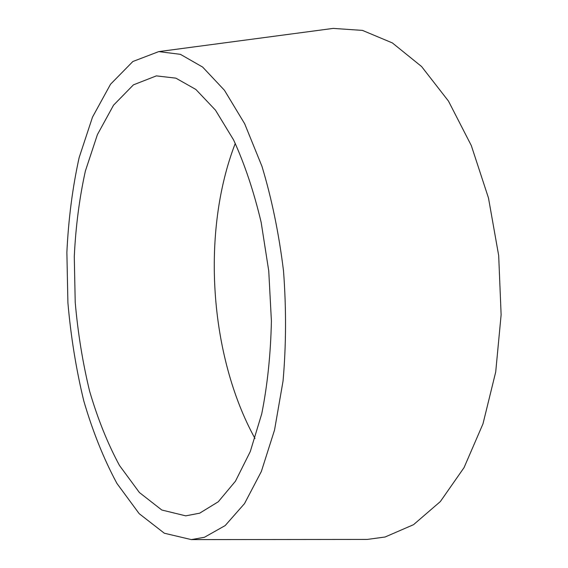 <?xml version="1.0" encoding="UTF-8"?>
<svg xmlns="http://www.w3.org/2000/svg" width="568" height="568" viewBox="0 0 568 568"><rect width="100%" height="100%" fill="white"/><g stroke="black" fill="none" stroke-linecap="round" stroke-linejoin="round"><path stroke-width="0.85" d="M254.968 438.46C209.344 355.575 201.072 231.602 235.28 143.392M328.396 29.039L333.224 28.4L362.455 30.395L392.367 42.927L421.584 66.534L448.471 101.09L471.312 145.571L488.487 198.012L498.683 255.564L501.125 314.771L495.708 371.99L482.977 423.849L464.042 467.634L440.363 501.544L413.54 524.676L385.118 536.994L367.318 539.423L362.448 539.43M204.43 537.285L191.324 539.6L164.344 533.231L139.188 513.671L116.944 483.467C103.774 459.001 92.719 431.481 83.78 400.909C76.133 369.243 70.844 336.526 67.904 302.751L66.875 252.348C68.458 219.078 72.548 187.497 79.144 157.599L92.506 117.122L110.54 84.234L132.876 61.5L158.77 51.603L180.418 54.336L202.648 67.081L224.445 90.269L244.638 123.696L261.969 166.339C271.76 198.779 278.945 233.633 283.51 270.901C286.35 308.623 286.194 345.33 283.049 381.021L274.536 430.04L261.358 471.468L244.524 503.596L225.176 525.57L204.43 537.285M199.659 513.181L185.722 515.85L161.802 510.014L139.394 492.52L119.479 465.469C107.636 443.501 97.675 418.715 89.595 391.111C82.672 362.483 77.873 332.862 75.21 302.261L74.28 256.608C75.722 226.497 79.428 197.962 85.385 171.011L97.405 134.623L113.55 105.165L133.437 84.845L156.363 75.885L175.881 78.157L195.875 89.467L215.449 110.128L233.576 139.905C244.623 163.989 253.818 191.459 261.152 222.322L268.749 270.971L271.405 321.026C270.688 354.183 267.464 385.118 261.734 413.831L250.282 451.567L235.464 481.181L218.261 501.785L199.659 513.181M191.324 539.6L367.318 539.423M158.77 51.603L333.224 28.4"/></g></svg>

